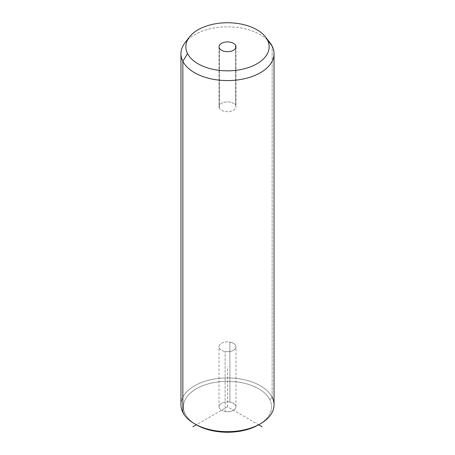 <?xml version="1.0" encoding="UTF-8"?>
<svg xmlns="http://www.w3.org/2000/svg" width="455" height="455" viewBox="0 0 455 455"><rect width="100%" height="100%" fill="white"/><g stroke="black" fill="none" stroke-linecap="round" stroke-linejoin="round"><path stroke-width="0.34" stroke-dasharray="2.27 1.71" d="M225.117 351.488A8.474 4.891 0 0 0 235.627 348.172A8.474 4.891 0 0 0 229.883 342.103A8.474 4.891 0 0 0 219.373 345.419A8.474 4.891 0 0 0 225.117 351.488A8.474 4.891 180 0 1 219.026 346.795A8.474 4.891 180 0 1 229.883 342.103L229.883 402.101A8.474 4.891 180 0 1 235.627 408.169A8.474 4.891 180 0 1 225.117 411.485A8.474 4.891 180 0 1 219.373 405.416A8.474 4.891 180 0 1 229.883 402.101A8.474 4.891 0 0 0 219.026 406.793A8.474 4.891 0 0 0 225.117 411.485L225.117 351.488L225.117 411.485A8.474 4.891 0 0 0 235.974 406.793A8.474 4.891 0 0 0 229.883 402.101L229.883 342.103A8.474 4.891 180 0 1 235.974 346.795A8.474 4.891 180 0 1 225.117 351.488M259.521 424.293A44.089 25.457 0 0 0 269.809 399.626A44.089 25.457 0 0 0 215.084 382.371A44.089 25.457 0 0 0 185.191 413.959A44.089 25.457 0 0 0 195.479 424.293A44.089 25.457 180 0 1 185.191 413.959A44.089 25.457 180 0 1 215.084 382.371A44.089 25.457 180 0 1 269.809 399.626L272.158 397.232A46.541 26.868 -0 0 0 214.396 379.009A46.541 26.868 -0 0 0 182.842 412.361L185.191 413.959L182.842 412.361M180.959 404.796A46.541 26.868 180 0 1 220.88 378.196A46.541 26.868 180 0 1 272.158 397.232L269.809 399.626A44.089 25.457 180 0 1 258.679 424.794L227.5 406.793L196.321 424.794M272.158 397.232L272.158 46.154L272.158 397.232A46.541 26.868 180 0 1 274.041 404.796M267.375 39.864A46.541 26.868 0 0 0 187.625 39.864M185.014 42.753A46.541 26.868 180 0 1 227.5 26.851A46.541 26.868 180 0 1 269.986 42.753M219.373 108.171L219.373 48.167L219.373 108.171A8.474 4.891 0 0 0 228.706 111.634A8.474 4.891 0 0 0 235.974 106.794A8.474 4.891 0 0 0 235.627 105.412A8.474 4.891 0 0 0 226.294 101.948A8.474 4.891 0 0 0 219.026 106.794A8.474 4.891 0 0 0 219.373 108.171A8.474 4.891 180 0 1 225.117 102.096A8.474 4.891 180 0 1 235.627 105.412L235.627 48.167L235.627 105.412A8.474 4.891 180 0 1 229.883 111.486A8.474 4.891 180 0 1 219.373 108.171M227.5 406.793L227.5 366.793M219.026 46.791L219.026 106.794M235.974 46.791L235.974 106.794M219.026 406.793L219.026 346.795M235.974 406.793L235.974 346.795"/><path stroke-width="0.68" d="M187.625 39.864A46.541 26.868 0 0 0 180.959 53.718A46.541 26.868 0 0 0 182.842 61.283L182.842 412.361A46.541 26.868 -0 0 0 194.592 423.793A46.541 26.868 -0 0 0 260.408 423.793L258.679 424.794A44.089 25.457 180 0 1 196.321 424.794A44.089 25.457 180 0 1 195.479 424.293A44.089 25.457 0 0 0 259.521 424.293M260.408 423.793A46.541 26.868 -0 0 0 272.158 397.232M182.842 412.361L182.842 61.283A46.541 26.868 0 0 0 234.12 80.319A46.541 26.868 0 0 0 274.041 53.718L274.041 404.796A46.541 26.868 180 0 1 234.12 431.391A46.541 26.868 180 0 1 182.842 412.361A46.541 26.868 180 0 1 180.959 404.796L180.959 53.718M274.041 53.718A46.541 26.868 0 0 0 272.158 46.154A46.541 26.868 0 0 0 267.375 39.864M265.515 36.974L269.986 42.753A46.541 26.868 180 0 1 272.158 46.154L267.455 40.023A41.644 24.041 0 0 0 265.515 36.974A41.644 24.041 0 0 0 227.5 22.75A41.644 24.041 0 0 0 189.485 36.974A41.644 24.041 0 0 0 187.545 53.559L182.842 61.283A46.541 26.868 180 0 1 185.014 42.753L189.485 36.974M182.842 61.283L187.545 53.559A41.644 24.041 0 0 0 239.222 69.86A41.644 24.041 0 0 0 267.455 40.023L272.158 46.154A46.541 26.868 180 0 1 240.604 79.5A46.541 26.868 180 0 1 182.842 61.283M187.545 53.559A41.644 24.041 180 0 1 215.778 23.723A41.644 24.041 180 0 1 267.455 40.023A41.644 24.041 180 0 1 239.222 69.86A41.644 24.041 180 0 1 187.545 53.559M235.627 45.415A8.474 4.891 0 0 0 225.117 42.099A8.474 4.891 0 0 0 219.373 48.167A8.474 4.891 0 0 0 229.883 51.483A8.474 4.891 0 0 0 235.627 45.415L235.627 48.167L235.627 45.415A8.474 4.891 180 0 1 235.974 46.791A8.474 4.891 180 0 1 228.706 51.631A8.474 4.891 180 0 1 219.373 48.167A8.474 4.891 180 0 1 219.026 46.791A8.474 4.891 180 0 1 226.294 41.951A8.474 4.891 180 0 1 235.627 45.415M194.592 423.793L196.321 424.794L192.857 426.796M258.679 424.794L262.143 426.796"/></g></svg>
